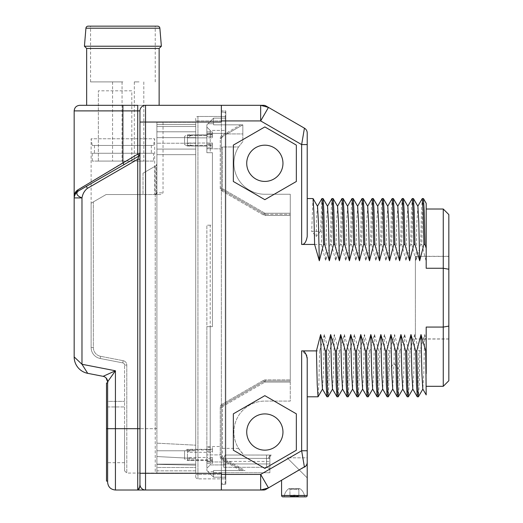 <?xml version="1.0" encoding="UTF-8"?>
<svg xmlns="http://www.w3.org/2000/svg" width="523" height="523" viewBox="0 0 523 523"><rect width="100%" height="100%" fill="white"/><g stroke="black" fill="none" stroke-linecap="round" stroke-linejoin="round"><path stroke-width="0.39" stroke-dasharray="2.62 1.96" d="M74.168 110.896L139.961 110.896L139.961 154.141A2.229 2.229 0 0 1 138.843 156.07L137.726 154.141L122.898 162.699L124.01 164.634L78.071 191.156C75.77 192.876 74.469 195.131 74.168 197.916L81.974 197.916C76.92 195.85 75.619 193.595 78.071 191.156L91.12 183.625M79.744 105.319L122.898 105.319L122.898 162.699L83.621 186.417M81.418 187.744L78.404 189.568M76.959 191.797A2.229 2.014 -120 0 0 77.901 189.869L74.351 194.929M139.961 154.462L139.955 154.141A2.229 2.229 180 0 1 138.843 156.07L137.726 159.286L87.426 188.332C84.497 190.66 82.68 193.856 81.974 197.916L81.974 364.27L74.168 356.915L74.168 196.628M75.868 192.621L75.22 193.366L75.868 192.621M74.972 193.745L74.377 195.118L74.972 193.745M122.898 105.319L145.531 105.319L145.531 473.289L221.36 473.289L221.36 490.018L221.36 473.289L221.36 490.018L263.651 490.018M139.464 155.54A2.229 2.229 0 0 0 139.955 154.148L137.726 154.141L137.726 105.319L86.661 105.319L159.136 105.319M115.426 490.018L115.426 428.69L139.961 428.69L139.961 484.442L139.961 159.286L137.726 159.286L137.726 490.018L139.811 486.246M263.651 105.319L260.663 105.319L260.663 120.931L268.469 107.411L260.663 105.319L145.531 105.319A5.576 5.576 -90 0 0 139.961 110.896L139.961 484.442A5.576 5.576 -90 0 0 145.531 490.018L145.27 490.018M139.876 485.795L139.961 484.448A5.576 5.576 0 0 0 145.531 490.018L221.36 490.018M323.051 198.537L322.246 210.769L321.449 244.444L301.64 244.444C304.294 244.757 306.151 242.129 307.217 236.559L307.217 132.999M321.449 244.444L325.666 260.781L330.366 244.444L331.144 211.508L331.922 198.583M333.086 198.537L332.288 210.769L331.484 244.444L330.366 244.444M331.484 244.444L335.701 260.781L340.401 244.444L341.179 211.508L341.957 198.583M343.121 198.537L342.323 210.769L341.519 244.444L340.401 244.444M341.519 244.444L345.736 260.781L350.443 244.444L351.214 211.501L351.992 198.583M353.156 198.537L352.358 210.769L351.554 244.444L350.443 244.444M351.554 244.444L355.771 260.781L360.478 244.444L361.256 211.501L362.027 198.583M363.191 198.537L362.393 210.769L361.589 244.444L360.478 244.444M361.589 244.444L365.806 260.781L370.513 244.444L371.291 211.501L372.069 198.583M373.232 198.537L372.428 210.769L371.624 244.444L370.513 244.444M371.624 244.444L375.847 260.781L380.548 244.444L381.326 211.501L382.104 198.583M383.267 198.537L382.463 210.769L381.659 244.444L380.548 244.444M381.659 244.444L385.882 260.781L390.583 244.444L391.361 211.501L392.139 198.583M393.303 198.537L392.498 210.769L391.694 244.444L390.583 244.444M391.694 244.444L395.918 260.781L400.618 244.444L401.396 211.501L402.174 198.583M403.338 198.537L402.533 210.769L401.729 244.444L400.618 244.444M401.729 244.444L405.953 260.781L410.653 244.444L411.431 211.501L412.209 198.583M413.373 198.537L412.569 210.769L411.771 244.444L410.653 244.444M411.771 244.444L415.988 260.781L420.688 244.444L421.466 211.508L422.244 198.583M423.408 198.537L422.604 210.769L421.806 244.444L420.688 244.444M421.806 244.444L426.023 260.781L426.193 260.088L426.193 203.369L426.193 248.196M426.193 373.605L426.193 327.071L443.256 327.071L443.256 268.266L426.193 268.266L426.193 209.023L426.193 260.088M426.193 340.97L424.696 334.557L419.995 350.894L418.877 350.894L414.661 334.557L409.96 350.894L408.842 350.894L404.625 334.557L399.925 350.894L398.807 350.894L394.59 334.557L389.883 350.894L388.772 350.894L384.555 334.557L379.848 350.894L378.737 350.894L374.52 334.557L369.813 350.894L368.702 350.894L364.479 334.557L359.778 350.894L358.667 350.894L354.444 334.557L349.743 350.894L348.632 350.894L344.409 334.557L339.708 350.894L338.59 350.894L334.374 334.557L329.673 350.894L328.555 350.894L324.338 334.557L319.638 350.894L301.64 350.894L306.373 354.803M221.36 105.319L221.36 122.049L221.36 110.896L225.818 110.896L225.818 484.442L225.818 110.896L221.36 110.896L221.36 484.442L221.36 112.007L221.36 120.931L225.818 120.931L225.818 112.255L225.818 474.407L225.818 120.931L225.263 120.931L225.263 478.865L197.942 478.865L225.263 478.865L225.263 116.472L197.942 116.472L197.942 478.865L197.942 116.472A2.229 2.229 0 0 0 195.713 118.701L195.713 476.636L195.713 118.701A2.229 2.229 0 0 1 197.942 116.472L225.263 116.472L225.263 483.324L221.36 483.324L225.263 483.324L225.263 112.007L225.263 120.931L195.713 120.931L225.818 120.931L221.36 120.931L221.36 105.319L221.36 122.049L139.961 122.049M264.847 468.405L233.343 450.218L233.343 413.843L264.847 395.663L296.345 413.843L296.345 450.218L264.847 468.405L296.345 450.218L296.345 413.843L264.847 395.663L233.343 413.843L233.343 450.218L264.847 468.405L233.343 450.218L233.343 413.843L264.847 395.663L296.345 413.843L296.345 450.218L264.847 468.405M264.847 199.675L233.343 181.488L233.343 145.113L264.847 126.932L296.345 145.113L296.345 181.488L264.847 199.675L296.345 181.488L296.345 145.113L264.847 126.932L233.343 145.113L233.343 181.488L264.847 199.675L233.343 181.488L233.343 145.113L264.847 126.932L296.345 145.113L296.345 181.488L264.847 199.675M108.026 381.228L110.242 378.096M107.62 381.803A5.576 5.576 50.5 0 0 103.109 376.331L115.426 370.774L115.426 428.69L107.62 428.69L107.62 382.973L107.62 481.095L107.62 382.973L106.509 382.973L106.509 428.69L107.62 428.69L107.62 462.698L107.62 406.946L107.62 428.69L124.572 428.69L124.572 470.837L124.572 365.074L124.572 462.698L124.572 428.69L155.233 428.69L155.233 166.177L143.021 173.231L156.07 165.693L143.021 173.231L143.021 194.523L161.365 194.523L143.021 194.523L143.021 173.231L156.07 165.693L156.907 164.248L156.907 192.85L163.039 192.85L156.907 192.85L156.384 194.066L155.233 194.523L156.907 192.85L156.907 122.271L156.907 464.339L156.907 126.501L156.907 137.654L195.713 137.654L195.713 126.501L156.907 126.501L156.907 122.271L156.907 192.85L156.384 194.066L155.233 194.523L156.907 192.85L156.907 164.248L156.907 428.69L156.907 164.248L155.233 166.177L155.233 473.067L156.907 473.067L155.233 473.067L155.233 428.69L156.907 428.69L156.907 473.067L156.907 428.69L126.801 428.69L126.801 365.074A4.459 4.459 0 0 0 123.193 360.693L100.566 356.3A8.924 8.924 0 0 1 93.349 347.54L93.349 201.911L91.12 203.192L106.136 194.523L154.677 194.523L106.136 194.523L91.12 203.192L93.349 201.911L93.349 347.54A8.924 8.924 0 0 0 100.566 356.3L123.193 360.693A4.459 4.459 0 0 1 126.801 365.074L126.801 473.067L126.801 428.69L107.62 428.69L107.62 482.213M115.426 370.774L81.974 364.27L87.027 372.265M87.452 372.919L87.707 373.337L103.109 376.331M124.01 164.634L139.563 155.409M106.509 481.095L106.509 428.69M307.217 495.464L281.57 495.464A1.386 1.386 0 0 0 284.322 495.712A1.386 1.386 0 0 1 282.956 496.85L305.831 496.85A1.386 1.386 0 0 1 304.464 495.712L284.322 495.712A11.153 11.153 0 0 1 288.676 488.763A11.153 11.153 0 0 0 284.322 495.712L304.464 495.712A11.153 11.153 0 0 0 300.117 488.763L288.676 488.763A0.791 0.791 0 0 1 289.141 488.613L299.646 488.613L289.141 488.613A0.791 0.791 0 0 1 289.932 489.404A0.791 0.791 0 0 0 288.676 488.763L300.117 488.763A0.791 0.791 0 0 0 298.855 489.404L289.932 489.404L289.932 495.503L289.932 489.404L298.855 489.404L298.855 495.503L289.932 495.503L298.855 495.503A0.791 0.791 0 0 1 298.064 496.294L290.723 496.294A0.791 0.791 0 0 1 289.932 495.503A0.791 0.791 0 0 0 291.023 496.235A0.791 0.791 0 0 1 290.723 496.294L298.064 496.294A0.791 0.791 0 0 1 297.764 496.235L291.023 496.235L297.764 496.235A5.576 5.576 0 0 0 291.023 496.235A5.576 5.576 0 0 1 297.764 496.235A0.791 0.791 0 0 0 298.855 495.503L298.855 489.404A0.791 0.791 0 0 1 300.117 488.763A11.153 11.153 0 0 1 304.464 495.712A1.386 1.386 0 0 0 307.217 495.464L307.217 462.332A5.576 5.576 0 0 1 304.432 467.163L265.88 489.417M281.57 495.464L281.57 480.362M302.824 457.71L304.432 467.163C306.125 466.202 307.053 464.594 307.217 462.332L307.217 450.748L301.64 450.748L301.64 350.894M307.119 463.365L306.844 464.346M306.4 465.241L305.824 466.019M307.217 396.8L307.217 358.719M307.217 457.821L307.217 477.891L307.217 457.821L307.217 477.891L307.217 457.821L287.147 457.821L307.217 477.891L287.147 457.821L307.217 477.891L287.147 457.821L307.217 457.821M302.667 456.769L301.64 450.748L260.663 474.407L260.663 490.018L268.469 487.926L260.663 474.407L221.36 474.407L225.818 474.407L225.818 483.075L225.818 474.407L195.713 474.407L221.36 474.407M307.106 357.307L306.798 355.96M319.638 350.894L318.86 383.83L318.082 396.754M324.338 334.557L323.443 373.481L322.449 389.034M326.953 396.8L327.758 384.568L328.555 350.894M329.673 350.894L328.895 383.83L328.117 396.754M334.374 334.557L333.478 373.481L332.484 389.034M336.989 396.8L337.793 384.568L338.59 350.894M339.708 350.894L338.93 383.83L338.152 396.754M344.409 334.557L343.513 373.481L342.519 389.034M347.024 396.8L347.828 384.568L348.632 350.894M349.743 350.894L348.965 383.83L348.187 396.754M354.444 334.557L353.548 373.481L352.554 389.034M357.059 396.8L357.863 384.568L358.667 350.894M359.778 350.894L359 383.83L358.222 396.754M364.479 334.557L363.583 373.481L362.589 389.034M367.094 396.8L367.898 384.568L368.702 350.894M369.813 350.894L369.035 383.83L368.257 396.754M374.52 334.557L373.618 373.481L372.624 389.034M377.135 396.8L377.933 384.568L378.737 350.894M379.848 350.894L379.07 383.83L378.292 396.754M384.555 334.557L383.653 373.481L382.659 389.034M387.17 396.8L387.968 384.568L388.772 350.894M389.883 350.894L388.328 396.761M394.59 334.557L393.969 363.42L392.695 389.027M397.205 396.8L397.813 389.576L398.807 350.894M399.925 350.894L399.147 383.83L398.369 396.754M404.625 334.557L403.723 373.481L402.73 389.034M407.24 396.8L408.038 384.568L408.842 350.894M409.96 350.894L409.182 383.83L408.404 396.754M414.661 334.557L413.758 373.481L412.765 389.034M417.276 396.8L418.073 384.568L418.877 350.894M419.995 350.894L419.217 383.83L418.439 396.754M424.696 334.557L423.793 373.481L422.8 389.034M426.193 327.071L426.193 386.314L426.193 327.071M443.256 386.314L443.256 327.071L448.832 326.104L448.832 214.593M448.832 380.737L448.832 326.104M448.832 338.924L448.832 256.414L448.832 338.924L415.38 338.924L415.38 297.665L415.38 338.924M448.832 269.234L443.256 268.266L443.256 209.023M426.193 251.968L426.023 260.781M417.877 206.304L416.883 221.857L415.988 260.781M407.842 206.304L406.848 221.857L405.953 260.781M397.807 206.304L396.813 221.857L395.918 260.781M387.772 206.304L386.778 221.857L385.882 260.781M377.737 206.304L376.743 221.857L375.847 260.781M367.702 206.304L366.708 221.857L365.806 260.781M357.667 206.304L356.673 221.857L355.771 260.781M347.632 206.304L346.638 221.857L345.736 260.781M337.596 206.304L336.603 221.857L335.701 260.781M327.561 206.304L326.568 221.857L325.666 260.781M313.016 198.537L311.675 231.336L320.599 231.336L321.893 198.577M317.526 206.304L316.781 214.744L316.14 236.507L311.675 231.336M320.599 231.336L316.14 236.507M304.432 128.174L265.88 105.914M302.372 140.308L303.275 134.973M303.399 134.228L304.268 129.135M448.832 339.035L415.38 339.035L415.38 256.296L448.832 256.296M415.38 339.035L415.38 256.296M415.38 297.665L415.38 256.414L415.38 297.665M246.725 163.3A18.122 18.122 0 0 0 264.847 181.422A18.122 18.122 0 0 0 282.963 163.3A18.122 18.122 0 0 0 264.847 145.185A18.122 18.122 0 0 0 246.725 163.3M246.725 432.031A18.122 18.122 0 0 0 264.847 450.153A18.122 18.122 0 0 0 282.963 432.031A18.122 18.122 0 0 0 264.847 413.915A18.122 18.122 0 0 0 246.725 432.031M139.961 110.896A5.576 5.576 0 0 1 145.531 105.319A5.576 5.576 180 0 0 139.961 110.896M159.136 48.449L86.661 48.449M161.365 46.22L84.425 46.22M88.152 26.15L157.645 26.15M122.898 26.15L90.564 26.15L122.898 26.15M122.898 81.902L90.564 81.902L122.898 81.902M139.066 81.902L134.326 81.902L139.066 81.902M117.322 81.902L112.582 81.902L117.322 81.902M139.066 161.071L143.805 161.071L139.066 161.071M153.559 161.071L92.231 161.071L153.559 161.071L153.559 153.265L92.231 153.265L92.231 161.071M117.322 161.071L122.062 161.071L117.322 161.071M131.816 161.071L98.363 161.071L131.816 161.071L131.816 90.825L98.363 90.825L131.816 90.825L131.816 161.071M153.559 153.265L92.231 153.265M151.33 153.265L94.46 153.265L151.33 153.265L151.33 145.459L94.46 145.459L94.46 153.265M151.33 145.459L94.46 145.459M153.559 145.459L92.231 145.459L153.559 145.459L154.677 138.772L91.12 138.772L92.231 145.459M91.12 203.192L91.12 347.54A11.153 11.153 0 0 0 100.141 358.484L122.768 362.884A2.229 2.229 0 0 1 124.572 365.074A2.229 2.229 0 0 0 122.768 362.884L100.141 358.484A11.153 11.153 0 0 1 91.12 347.54L91.12 138.772L154.677 138.772L154.677 194.523M106.136 194.523L93.349 201.911L106.136 194.523L143.021 194.523L106.136 194.523M156.384 165.464L156.907 164.248L156.384 165.464L156.384 194.066L156.384 165.464M156.907 473.067L156.907 464.339L156.907 473.067L195.713 473.067L156.907 473.067L156.907 464.149L156.907 470.837L195.713 470.837L195.713 473.067L156.907 473.067L156.907 467.49L195.713 467.49L195.713 470.837L156.907 470.837L156.907 450.767L156.907 467.49L195.713 467.49L195.713 473.067L195.713 450.767L195.713 473.067L156.907 473.067M107.62 401.37L107.62 406.946L107.62 401.37L124.572 401.37L107.62 401.37M156.907 122.271L163.039 122.271L156.907 122.271L156.907 126.501L195.713 126.501L195.713 465.182L156.907 464.339L195.713 465.182L195.713 445.191L156.907 443.158L195.713 445.191L195.713 143.23L156.907 143.23L195.713 143.23L156.907 143.23L195.713 143.23L195.713 154.664L195.713 122.271L195.713 126.501L195.713 122.271L156.907 122.271L195.713 122.271L156.907 122.271L156.907 137.654L156.907 126.501L195.713 126.501L195.713 137.654L156.907 137.654L156.907 122.271L156.907 126.501L195.713 126.501L195.713 137.654L156.907 137.654L195.713 137.654L195.713 122.271L156.907 122.271M195.713 458.573L156.907 456.54L195.713 458.573M195.713 140.445L195.713 131.803L195.713 140.445M195.713 476.636A2.229 2.229 180 0 0 197.942 478.865A2.229 2.229 0 0 1 195.713 476.636M225.263 116.472L225.818 116.224L225.263 116.472M210.207 225.191L206.86 225.191L206.86 470.504L206.86 326.659L206.86 470.504L206.86 468.275L210.207 464.927L225.818 464.927L210.207 464.927L206.86 468.275L206.86 225.191L212.436 225.191L212.436 152.709L206.86 152.709L212.436 152.709L206.86 152.709L206.86 127.063L210.207 130.41L206.86 127.063L206.86 152.709L206.86 124.834L206.86 152.709L210.207 152.709L210.207 130.41L225.818 130.41L225.818 118.146L213.554 118.146L213.554 124.834L242.829 124.834L222.471 136.588A2.229 2.229 0 0 0 221.36 138.517L221.36 188.09A2.229 2.229 0 0 0 222.471 190.019L264.102 214.057A2.229 2.229 0 0 0 265.22 214.352L290.272 214.352L290.272 215.469L290.272 213.24L290.272 214.352L265.22 214.352A2.229 2.229 0 0 1 264.102 214.057L222.471 190.019A2.229 2.229 0 0 1 221.36 188.09L221.36 147.721L222.471 146.963L221.36 147.721L221.36 188.09L221.36 138.517L221.36 148.807L221.36 138.517L222.471 136.588L221.36 138.517A2.229 2.229 0 0 1 222.471 136.588L242.829 124.834L227.08 133.927L228.041 133.372L206.86 133.372L206.86 134.274L206.86 133.372L228.041 133.372L242.829 124.834L213.554 124.834L213.554 118.146L225.818 118.146L225.818 477.192L225.818 130.41L210.207 130.41L210.207 152.709L212.436 152.709L212.436 326.659L210.207 326.659L210.207 464.927L210.207 225.191L212.436 225.191L212.436 152.709L212.436 326.659L206.86 326.659L210.207 326.659M225.263 478.865L225.818 479.114L225.263 478.865M240.6 124.834L213.554 124.834L242.829 124.834L228.041 133.372L206.86 133.372L206.86 124.834L207.977 123.716L213.554 123.716L213.554 124.834L213.554 118.146L213.554 124.834L242.829 124.834L228.041 133.372L212.436 133.372L212.436 131.894L212.436 135.503L212.436 131.894L206.86 131.894L206.86 135.503L206.86 124.834L207.977 123.716L213.554 123.716L213.554 118.146L213.554 124.834L242.829 124.834L240.6 124.834L221.915 135.62A3.347 3.347 0 0 0 220.242 138.517L220.242 188.09A3.347 3.347 0 0 0 221.915 190.987L263.546 215.018A3.347 3.347 0 0 0 265.22 215.469L290.272 215.469L290.272 379.868L290.272 215.469L265.22 215.469L265.22 214.352A2.229 2.229 0 0 1 264.102 214.057L222.471 190.019A2.229 2.229 0 0 1 221.36 188.09A2.229 2.229 0 0 0 222.471 190.019L264.102 214.057A2.229 2.229 0 0 0 265.22 214.352L265.22 213.24L290.272 213.24L290.272 194.249L264.847 194.249A30.942 30.942 0 0 1 238.566 146.963L222.471 146.963L222.471 188.09A1.118 1.118 0 0 0 223.033 189.051L264.664 213.09A1.118 1.118 0 0 0 265.22 213.24A1.118 1.118 0 0 1 264.664 213.09L223.033 189.051A1.118 1.118 0 0 1 222.471 188.09L222.471 146.963L238.566 146.963L242.829 141.556L242.829 133.927L227.08 133.927L242.829 133.927L242.829 141.556L238.566 146.963A30.942 30.942 0 0 0 264.847 194.249L290.272 194.249L290.272 213.24L265.22 213.24L265.22 215.469A3.347 3.347 0 0 1 263.546 215.018L264.664 213.09L263.546 215.018L221.915 190.987L223.033 189.051L221.915 190.987A3.347 3.347 0 0 1 220.242 188.09L222.471 188.09L220.242 188.09L220.242 138.517L221.36 138.517L220.242 138.517A3.347 3.347 0 0 1 221.915 135.62L222.471 136.588L221.915 135.62L240.6 124.834M238.566 448.374L222.471 448.374L221.36 447.616L221.36 407.247A2.229 2.229 0 0 1 222.471 405.318L264.102 381.28A2.229 2.229 0 0 1 265.22 380.979L290.272 380.979L290.272 379.868L290.272 401.089L264.847 401.089A30.942 30.942 0 0 0 242.829 453.774L242.829 455.036L225.145 455.036L223.589 458.383L223.589 467.3L223.589 463.953L266.521 463.953L266.521 467.3L266.521 463.953L269.861 463.953L266.521 463.953L266.521 458.383L223.589 458.383L266.521 458.383L266.521 455.036L266.521 458.383L223.589 458.383L225.145 455.036L242.829 455.036L225.145 455.036L223.589 458.383L266.521 458.383L266.521 463.953L266.521 458.383L268.364 458.383L266.521 458.383L266.521 455.036L225.145 455.036L223.589 458.383L223.589 467.3L266.521 467.3A3.347 3.347 0 0 1 269.861 470.648A3.347 3.347 180 0 0 266.521 467.3A3.347 3.347 0 0 1 269.861 470.648A3.347 3.347 180 0 0 266.521 467.3L266.521 463.953L269.861 463.953L266.521 463.953L266.521 458.383L269.861 458.383L269.861 470.648L269.861 458.383L266.521 458.383L266.521 455.036L242.829 455.036L271.189 455.075A3.347 3.347 -102 0 0 269.861 457.743L268.364 458.383L269.861 455.036L268.364 458.383L269.861 457.743L269.861 470.648L269.861 457.743A3.347 3.347 0 0 1 271.247 455.036L242.829 455.036L242.829 453.774L238.566 448.374A30.942 30.942 0 0 1 264.847 401.089L290.272 401.089L290.272 380.979L265.22 380.979A2.229 2.229 0 0 0 264.102 381.28L222.471 405.318A2.229 2.229 0 0 0 221.36 407.247L221.36 456.821A2.229 2.229 0 0 0 222.471 458.749L242.829 470.504L213.554 470.504L213.554 477.192L221.36 477.192L221.36 472.733L269.861 472.733L269.861 455.036L269.861 472.733L221.36 472.733L221.36 477.192L213.554 477.192L225.818 477.192L213.554 477.192L206.86 470.504L213.554 477.192L213.554 471.615L207.977 471.615M221.36 472.733L213.554 472.733L213.554 471.615M213.554 472.733L213.554 477.192L206.86 470.504L213.554 477.192L213.554 470.504L245.058 470.504L213.554 470.504L242.829 470.504L213.554 470.504L213.554 477.192L213.554 470.504L242.829 470.504L227.08 461.41L269.861 461.41M212.436 146.094L212.436 144.309L206.86 144.309L206.86 124.834L213.554 118.146L206.86 124.834L206.86 127.063L206.86 124.834L207.977 123.716L206.86 124.834L206.86 131.894L212.436 131.894L212.436 135.503L212.436 134.274L206.86 134.274L206.86 134.927L191.83 134.927L187.45 135.503L191.83 134.927L187.45 137.863L187.45 146.022L187.45 145.387L191.83 145.963L187.45 145.387L187.45 146.022L184.56 144.544L184.56 136.34L184.56 144.544L184.56 136.34L184.56 144.544L187.45 146.022L187.45 137.863L191.83 134.927L206.86 134.927L206.86 134.274L212.436 134.274L212.436 136.575L206.86 136.575L206.86 148.807L206.86 136.575L206.86 137.863L187.45 137.863L206.86 137.863L206.86 146.022L206.86 145.387L187.45 145.387L212.436 145.387L212.436 147.859L206.86 147.859L206.86 145.387L206.86 147.859L212.436 147.859L212.436 145.387L212.436 145.963L212.436 145.387L206.86 145.387L206.86 137.863L212.436 137.863L212.436 133.372L206.86 133.372L206.86 134.927L212.436 134.927L212.436 137.863L212.436 136.575L212.436 137.863L206.86 137.863L206.86 136.575L212.436 136.575L212.436 134.274L212.436 134.927L206.86 134.927L206.86 134.038L212.436 134.038L206.86 134.038L206.86 133.372L206.86 146.094L191.83 145.963L187.45 143.021L191.83 145.963L206.86 146.094M240.6 470.504L221.915 459.717A3.347 3.347 0 0 1 220.242 456.821L220.242 407.247L221.36 407.247A2.229 2.229 0 0 1 222.471 405.318A2.229 2.229 0 0 0 221.36 407.247L220.242 407.247A3.347 3.347 0 0 1 221.915 404.351L222.471 405.318L264.102 381.28L222.471 405.318L221.915 404.351L263.546 380.313L264.102 381.28A2.229 2.229 0 0 1 265.22 380.979A2.229 2.229 0 0 0 264.102 381.28L263.546 380.313A3.347 3.347 0 0 1 265.22 379.868L265.22 380.979L290.272 380.979L265.22 380.979L265.22 379.868L290.272 379.868L265.22 379.868A3.347 3.347 0 0 0 263.546 380.313L221.915 404.351A3.347 3.347 0 0 0 220.242 407.247L220.242 454.892L206.86 454.892L221.36 454.892L221.36 456.821L222.471 458.749L228.041 461.966L206.86 461.966L206.86 446.531L221.36 446.531L221.36 456.821A2.229 2.229 0 0 0 222.471 458.749L242.829 470.504L228.041 461.966L212.436 461.966L212.436 463.443L212.436 457.468L212.436 461.966L206.86 461.966L206.86 458.501L212.436 458.501M206.86 135.503L187.45 135.503L187.45 134.869L187.45 135.503L206.86 135.503L206.86 134.869L206.86 135.503M206.86 144.309L206.86 134.869L206.86 143.021L212.436 143.021L212.436 145.963L212.436 143.021L212.436 145.963L206.86 145.963L206.86 144.054L212.436 144.054M212.436 144.309L212.436 143.021L187.45 143.021L187.45 134.869L184.56 136.34L187.45 134.869L187.45 143.021L206.86 143.021L206.86 144.054M206.86 124.834L213.554 118.146L206.86 124.834M242.829 133.927L242.829 124.834L242.829 133.927M227.08 133.927L242.829 124.834L227.08 133.927M187.45 449.95L187.45 457.468L206.86 457.468L206.86 449.316L206.86 449.95L212.436 449.95L212.436 447.479L206.86 447.479L206.86 449.95L187.45 449.95L191.83 449.375L187.45 452.317L187.45 460.469L184.56 458.991L184.56 450.793L184.56 458.991M206.86 451.284L212.436 451.284L212.436 449.375L191.83 449.375M212.436 449.244L206.86 449.244M206.86 447.479L206.86 446.531M212.436 457.468L206.86 457.468L206.86 458.501M212.436 459.835L187.45 459.835L191.83 460.41L187.45 457.468M191.83 460.41L212.436 460.41M187.45 459.835L187.45 460.469L206.86 460.469M206.86 449.316L187.45 449.316L184.56 450.793M212.436 449.375L212.436 452.317L187.45 452.317M212.436 452.317L212.436 451.284M206.86 463.443L212.436 463.443M221.36 447.616L221.36 446.531M220.242 454.892L221.36 454.892L221.36 407.247L221.36 456.821A2.229 2.229 0 0 0 222.471 458.749L227.08 461.41M212.436 447.479L212.436 449.95M206.86 461.299L212.436 461.299M223.589 458.383L223.589 463.953L266.521 463.953L223.589 463.953L223.589 467.3L266.521 467.3L266.521 463.953L223.589 463.953L223.589 458.383M156.907 140.445L156.907 149.088L156.907 140.445M195.713 464.149L156.907 464.149L195.713 464.149M195.713 450.767L156.907 450.767L195.713 450.767M98.363 161.071L98.363 90.825L98.363 161.071M225.818 112.255L221.36 112.007L225.818 112.255M221.36 484.442L225.818 484.442L221.36 484.442M225.818 483.075L225.263 483.324L225.818 483.075M139.961 473.289L145.531 473.289L145.531 490.018M301.64 244.444L301.64 144.59L260.663 120.931L221.36 120.931M87.426 188.332L86.308 186.404M398.428 368.976L393.969 363.42L389.511 368.976M307.217 144.59L301.64 144.59M85.929 28.196L159.868 28.196M124.572 365.074L126.801 365.074L124.572 365.074M122.768 362.884L123.193 360.693L122.768 362.884M100.141 358.484L100.566 356.3L100.141 358.484M91.12 347.54L93.349 347.54L91.12 347.54M107.62 406.946L124.572 406.946L107.62 406.946M221.915 459.717L223.033 457.782L245.058 470.504M220.242 456.821L222.471 456.821A1.118 1.118 0 0 0 223.033 457.782M265.22 382.097L290.272 382.097L265.22 382.097A1.118 1.118 0 0 0 264.664 382.248A1.118 1.118 0 0 1 265.22 382.097L265.22 380.979L265.22 382.097M222.471 448.374L222.471 407.247A1.118 1.118 0 0 1 223.033 406.279L264.664 382.248L223.033 406.279A1.118 1.118 0 0 0 222.471 407.247L222.471 456.821M221.36 407.247L222.471 407.247L221.36 407.247M222.471 405.318L223.033 406.279L222.471 405.318M264.102 381.28L264.664 382.248L264.102 381.28M195.713 124.5L156.907 124.5L195.713 124.5M139.961 159.286C139.824 151.304 140.262 155.821 139.661 153.023M140.772 487.344L139.961 484.442L140.857 487.475M139.961 159.116L139.961 158.377M415.38 256.414L448.832 256.414M155.233 81.902L155.233 26.15M90.564 81.902L90.564 26.15M143.805 81.902L143.805 161.071L143.805 81.902M124.572 470.837L126.801 473.067L155.233 473.067M124.572 462.698L107.62 462.698M163.039 122.271L163.039 192.85L161.365 194.523M195.713 154.664L156.907 154.664L195.713 154.664M221.36 148.807L206.86 148.807L221.36 148.807M187.45 134.869L206.86 134.869L187.45 134.869M187.45 146.022L206.86 146.022L187.45 146.022M156.907 149.088L195.713 149.088L156.907 149.088M156.907 131.803L195.713 131.803L156.907 131.803M134.326 81.902L134.326 161.071L134.326 81.902M122.062 81.902L122.062 161.071L122.062 81.902M112.582 81.902L112.582 161.071L112.582 81.902"/><path stroke-width="0.78" d="M91.12 183.625L124.01 164.634L122.898 162.699L122.898 110.896L74.168 110.896L74.168 196.628C74.364 193.51 75.606 191.255 77.901 189.869L137.726 154.141L137.726 105.319L79.744 105.319C76.358 105.653 74.501 107.509 74.168 110.896M83.621 186.417L81.418 187.744M78.404 189.568L77.901 189.869A2.229 2.014 60 0 1 76.959 191.797A5.576 5.576 0 0 0 74.168 196.628A5.576 5.576 0 0 1 76.959 191.797L78.071 191.156C75.619 193.595 76.92 195.85 81.974 197.916C82.68 193.856 84.497 190.66 87.426 188.332L137.726 159.286L138.843 156.07L137.726 154.141L139.961 154.141L139.961 110.896A5.576 5.576 0 0 1 145.531 105.319L159.136 105.319L159.136 48.449L86.661 48.449L86.661 105.319M75.22 193.366L74.972 193.745L75.227 193.366M74.377 195.118L74.168 196.628L74.377 195.118M74.351 194.929L74.168 197.916C74.436 195.171 75.737 192.922 78.071 191.156L86.308 186.404L87.426 188.332M305.824 466.019L265.88 489.417A4.459 4.459 0 0 1 263.651 490.018L260.663 490.018L260.663 474.407L268.469 487.926L260.663 490.018L145.531 490.018L145.531 122.049L221.36 122.049L221.36 105.319L263.651 105.319A4.459 4.459 0 0 1 265.88 105.914A4.459 4.459 0 0 0 263.651 105.319M139.935 490.018L137.726 490.018C138.928 489.861 139.674 488.005 139.961 484.442A5.576 5.576 0 0 0 139.961 484.448M139.876 485.795L139.831 486.142M145.27 490.018L139.955 490.018M110.242 378.096L115.426 370.774L115.426 428.69L137.726 428.69L137.726 159.286L139.961 159.116L139.961 428.69L137.726 428.69L137.726 490.018L145.531 490.018A5.576 5.576 0 0 1 139.961 484.442L139.961 110.896L122.898 110.896L122.898 105.319M139.961 122.049L145.531 122.049L145.531 105.319L221.36 105.319M316.428 350.894L301.64 350.894C304.294 350.58 306.151 353.208 307.217 358.778L307.217 450.748L307.217 396.8L318.036 396.8L317.232 384.568L316.428 350.894L320.651 334.557L325.352 350.894L326.13 383.895L326.908 396.761L328.071 396.8L327.267 384.568L326.463 350.894L325.352 350.894M326.463 350.894L330.686 334.557L335.387 350.894L336.165 383.895L336.989 396.8L338.106 396.8L337.302 384.568L336.498 350.894L335.387 350.894M336.498 350.894L340.721 334.557L345.422 350.894L346.2 383.895L347.024 396.8L348.141 396.8L347.337 384.568L346.54 350.894L345.422 350.894M346.54 350.894L350.756 334.557L355.457 350.894L356.235 383.895L357.059 396.8L358.177 396.8L357.372 384.568L356.575 350.894L355.457 350.894M356.575 350.894L360.792 334.557L365.492 350.894L366.27 383.895L367.094 396.8L368.212 396.8L367.408 384.568L366.61 350.894L365.492 350.894M366.61 350.894L370.827 334.557L375.527 350.894L376.305 383.895L377.135 396.8L378.247 396.8L377.443 384.568L376.645 350.894L375.527 350.894M376.645 350.894L380.862 334.557L385.562 350.894L386.347 383.895L387.17 396.8L388.282 396.8L387.478 384.568L386.68 350.894L385.562 350.894M386.68 350.894L390.897 334.557L395.597 350.894L396.382 383.895L397.205 396.8L398.317 396.8L397.519 384.568L396.715 350.894L395.597 350.894M396.715 350.894L400.932 334.557L405.632 350.894L406.417 383.895L407.24 396.8L408.352 396.8L407.554 384.568L406.75 350.894L405.632 350.894M406.75 350.894L410.967 334.557L415.674 350.894L416.452 383.895L417.276 396.8L418.387 396.8L417.589 384.568L416.785 350.894L415.674 350.894M416.785 350.894L421.002 334.557L425.709 350.894L426.193 394.904L422.8 389.034L421.904 373.481L421.002 334.557M426.193 248.196L425.009 244.444L424.231 211.442L423.453 198.577L426.193 203.329L426.193 268.266L443.256 268.266L443.256 327.071L426.193 327.071L426.193 350.894L425.709 350.894M425.009 244.444L423.898 244.444L419.675 260.781L414.974 244.444L413.863 244.444L409.64 260.781L404.939 244.444L403.828 244.444L399.605 260.781L394.904 244.444L393.786 244.444L389.57 260.781L384.869 244.444L383.751 244.444L379.535 260.781L374.834 244.444L373.716 244.444L369.5 260.781L364.799 244.444L363.681 244.444L359.464 260.781L354.764 244.444L353.646 244.444L349.429 260.781L344.729 244.444L343.611 244.444L339.394 260.781L334.694 244.444L333.576 244.444L329.359 260.781L324.652 244.444L323.541 244.444L319.324 260.781L314.617 244.444L301.64 244.444C304.314 244.738 306.177 242.11 307.217 236.559L307.217 144.59L301.64 144.59L302.372 140.308M139.961 473.289L221.36 473.289L221.36 490.018M233.343 145.113L233.343 181.488L264.847 199.675L296.345 181.488L296.345 145.113L264.847 126.932L233.343 145.113M233.343 413.843L233.343 450.218L264.847 468.405L296.345 450.218L296.345 413.843L264.847 395.663L233.343 413.843M139.961 154.187L139.955 154.141A2.229 2.229 0 0 1 139.955 154.148A2.229 2.229 0 0 1 138.843 156.07L86.308 186.404M139.464 155.54A2.229 2.229 0 0 1 138.843 156.07L139.543 155.436M139.961 484.442A5.576 5.576 0 0 0 145.531 490.018M107.62 481.095L106.509 481.095L106.509 382.973L107.62 382.973L108.026 381.228M87.027 372.265L87.452 372.919M74.168 356.915A16.723 16.723 0 0 0 87.701 373.337L81.974 364.27L74.168 356.915A16.723 16.723 0 0 0 87.701 373.337A16.723 16.723 50.5 0 1 74.168 356.915L74.168 197.916L81.974 197.916L81.974 364.27L115.426 370.774L103.109 376.331A5.576 5.576 0 0 1 107.62 381.803L107.62 482.213C108.084 486.952 110.686 489.554 115.426 490.018L115.426 428.69L106.509 428.69M87.707 373.337L103.109 376.331M115.426 370.774L107.62 381.803L105.999 377.874M221.36 474.407L260.663 474.407L301.64 450.748L307.217 450.748L307.217 495.464A1.386 1.386 0 0 1 305.831 496.85L282.956 496.85A1.386 1.386 0 0 1 281.57 495.464L281.57 480.362M301.64 350.894L301.64 450.748L304.432 467.163A5.576 5.576 0 0 0 307.217 462.332L307.119 463.365M306.844 464.346L306.4 465.241M302.824 457.71L302.667 456.769M307.217 358.719L307.106 357.307M306.798 355.96L306.373 354.803M322.541 389.034L318.036 396.8M326.908 396.761L322.449 389.034L321.547 373.481L320.651 334.557M332.576 389.034L328.071 396.8M336.949 396.761L332.484 389.034L331.582 373.481L330.686 334.557M342.611 389.034L338.106 396.8M346.984 396.761L342.519 389.034L341.617 373.481L340.721 334.557M352.646 389.034L348.141 396.8M357.019 396.761L352.554 389.034L351.652 373.481L350.756 334.557M362.681 389.034L358.177 396.8M367.054 396.761L362.589 389.034L361.687 373.481L360.792 334.557M372.722 389.034L368.212 396.8M377.09 396.761L372.624 389.034L371.722 373.481L370.827 334.557M382.758 389.034L378.247 396.8M387.125 396.761L382.659 389.034L381.764 373.481L380.862 334.557M392.793 389.027L388.282 396.8M397.16 396.761L392.695 389.027L391.799 373.481L390.897 334.557M402.828 389.034L398.317 396.8M407.195 396.761L402.73 389.034L401.834 373.481L400.932 334.557M412.863 389.034L408.352 396.8M417.23 396.761L412.765 389.034L411.869 373.481L410.967 334.557M422.898 389.034L418.387 396.8M426.193 350.894L426.193 373.605M448.832 269.234L443.256 268.266L443.256 209.023L448.832 214.593L448.832 326.104L443.256 327.071L443.256 386.314L426.193 386.314M448.832 326.104L448.832 380.737L443.256 386.314M448.832 339.035L448.832 256.296L448.832 339.035M423.453 198.577L422.29 198.537L423.094 210.769L423.898 244.444M417.785 206.304L422.29 198.537M419.675 260.781L418.779 221.857L417.877 206.304L413.418 198.577L412.255 198.537L413.059 210.769L413.863 244.444M414.974 244.444L414.196 211.442L413.418 198.577M407.75 206.304L412.255 198.537M409.64 260.781L408.744 221.857L407.842 206.304L403.377 198.577M404.939 244.444L404.161 211.436L403.338 198.537L402.22 198.537L403.024 210.769L403.828 244.444M397.715 206.304L402.22 198.537M399.605 260.781L398.709 221.857L397.807 206.304L393.342 198.577L392.185 198.537L392.989 210.769L393.786 244.444M394.904 244.444L394.126 211.436L393.342 198.577M387.68 206.304L392.185 198.537M389.57 260.781L388.674 221.857L387.772 206.304L383.307 198.577L382.15 198.537L382.954 210.769L383.751 244.444M384.869 244.444L384.091 211.436L383.307 198.577M377.639 206.304L382.15 198.537M379.535 260.781L378.639 221.857L377.737 206.304L373.272 198.577L372.115 198.537L372.919 210.769L373.716 244.444M374.834 244.444L374.056 211.436L373.272 198.577M367.604 206.304L372.115 198.537M369.5 260.781L368.604 221.857L367.702 206.304L363.237 198.577L362.079 198.537L362.884 210.769L363.681 244.444M364.799 244.444L364.015 211.436L363.237 198.577M359.464 260.781L358.562 221.857L357.667 206.304L353.202 198.577L352.044 198.537L352.842 210.769L353.646 244.444M354.764 244.444L353.979 211.442L353.202 198.577M349.429 260.781L348.527 221.857L347.632 206.304L343.166 198.577L342.009 198.537L342.807 210.769L343.611 244.444M344.729 244.444L343.944 211.442L343.166 198.577M339.394 260.781L338.492 221.857L337.596 206.304L333.131 198.577L331.974 198.537L332.772 210.769L333.576 244.444M334.694 244.444L333.909 211.442L333.131 198.577M329.359 260.781L328.457 221.857L327.561 206.304L323.096 198.577L321.939 198.537L322.737 210.769L323.541 244.444M324.652 244.444L323.874 211.442L323.096 198.577M317.428 206.304L321.939 198.537M314.617 244.444L313.839 211.442L313.061 198.577L307.217 198.537M319.324 260.781L318.422 221.863L317.526 206.304L313.061 198.577M307.217 144.59L307.217 132.999A5.576 5.576 180 0 0 304.432 128.174L301.64 144.59L301.64 244.444M307.217 132.999A5.576 5.576 0 0 0 304.432 128.174L265.88 105.914M260.663 105.319L268.469 107.411L260.663 120.931L260.663 105.319M303.275 134.973L303.399 134.228M304.268 129.135L304.432 128.174M263.651 490.018A4.459 4.459 0 0 0 265.88 489.417M282.963 163.3A18.122 18.122 0 0 0 264.847 145.185A18.122 18.122 0 0 0 246.725 163.3A18.122 18.122 0 0 0 264.847 181.422A18.122 18.122 0 0 0 282.963 163.3M282.963 432.031A18.122 18.122 0 0 0 264.847 413.915A18.122 18.122 0 0 0 246.725 432.031A18.122 18.122 0 0 0 264.847 450.153A18.122 18.122 0 0 0 282.963 432.031M159.868 28.196L85.929 28.196A2.229 2.229 0 0 1 88.152 26.15L157.645 26.15A2.229 2.229 0 0 1 159.868 28.196L161.365 46.22L159.136 48.449M161.365 46.22L84.425 46.22L86.661 48.449M85.929 28.196L84.425 46.22M301.64 144.59L260.663 120.931L221.36 120.931M281.57 495.464L307.217 495.464M137.726 490.018L115.426 490.018M139.961 158.377L139.961 154.462M139.961 154.154L139.661 153.023M107.62 381.803L106.025 377.9M443.256 209.023L426.193 209.023M362.034 198.577L357.569 206.304M351.999 198.577L347.534 206.304M341.964 198.577L337.498 206.304M331.928 198.577L327.463 206.304"/></g></svg>
